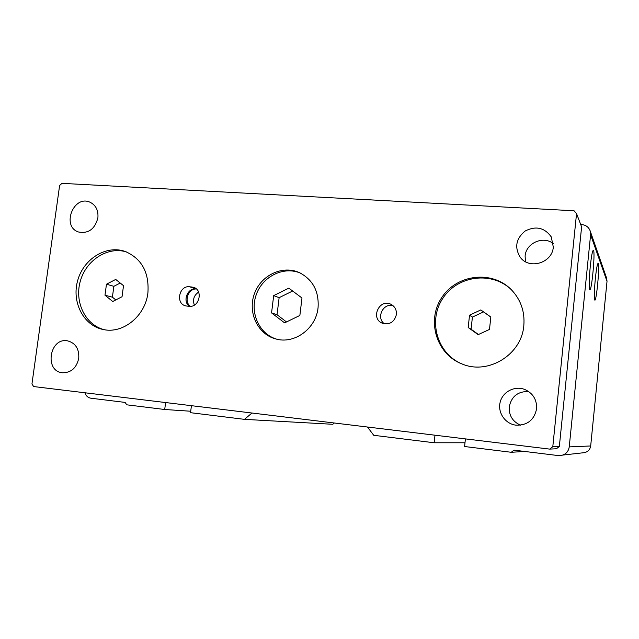 <?xml version="1.0" encoding="UTF-8"?>
<svg xmlns="http://www.w3.org/2000/svg" width="639" height="639" viewBox="0 0 639 639"><rect width="100%" height="100%" fill="white"/><g stroke="black" fill="none" stroke-linecap="round" stroke-linejoin="round"><path stroke-width="0.96" d="M580.707 224.521L581.674 224.577C585.819 224.992 588.639 227.069 590.14 230.799L606.651 278.261L607.018 281.336L590.684 445.966C590.061 449.728 587.856 451.965 584.062 452.684L558.246 455.575L513.964 450.144L511.28 452.284L464.585 446.517L465.416 438.897M334.317 423.002L332.775 424.288L244.497 419.352L190.534 412.69L191.428 405.685M595.316 278.844C596.435 268.412 597.409 263.236 598.232 263.34C599.941 264.818 596.355 302.67 594.757 300.05C594.046 297.854 594.23 290.785 595.316 278.844M590.236 266.711C591.45 255.544 592.529 250.073 593.463 250.296C595.412 252.141 591.578 292.686 589.733 289.683C588.91 287.223 589.07 279.562 590.236 266.711M190.718 411.236L164.71 409.495L126.746 404.814L125.116 402.41L90.922 398.217C87.958 397.714 85.938 395.9 84.883 392.769M434.983 435.207L434.145 442.763L373.727 435.303L367.497 427.028M464.992 442.763L434.145 442.763M165.605 402.554L164.71 409.495M251.958 413.018L244.497 419.352M524.635 451.454L511.28 452.284M590.14 230.799L590.604 234.745L569.237 446.893C568.422 451.757 565.579 454.656 560.715 455.575M198.609 292.103C193.913 295.354 192.491 299.683 194.344 305.091M120.22 283.029L113.862 286.32L112.4 297.175L115.803 299.931M490.816 317.064L483.523 311.904L472.405 317.088L471.087 329.229L478.451 334.509M190.318 306.321C183.665 301.464 188.162 288.548 196.365 288.956M106.465 284.211L115.707 279.427L123.519 285.665L122.033 296.736L112.736 301.496L104.98 295.218L106.465 284.211L113.862 286.32M104.98 295.218L112.4 297.175M469.529 315.195L480.808 309.931L490.824 317.016L489.498 329.412L478.14 334.652L468.187 327.519L469.529 315.195L472.405 317.088M468.187 327.519L471.087 329.229M480.808 309.931L483.523 311.904M559.341 446.469L581.61 226.885L576.546 213.586L574.07 210.774L61.943 183.345L59.611 185.51L31.95 383.975L33.643 386.555L549.74 449.113L556.465 448.746L559.341 446.469L552.799 446.693L549.74 449.113M528.621 391.507C517.87 391.308 511.408 396.436 509.227 406.915C508.86 415.494 512.614 421.58 520.489 425.183M553.318 243.643C543.286 235.392 525.921 243.132 525.106 256.063L525.474 261.718M196.325 288.916L195.973 288.892C187.451 287.718 182.259 301.336 189.336 306.305M392.985 305.626C383.009 302.742 375.868 318.086 384.494 323.861M126.554 251.974C107.951 246.071 86.185 259.969 80.338 281.064C74.188 302.071 85.442 325.203 104.484 329.74M511.639 290.018C492.318 270.776 457.492 275.385 442.835 298.333C427.611 320.914 437.284 354.19 462.508 364.142M523.82 325.61C521.664 354.765 488.068 375.197 461.997 363.95C436.325 354.19 426.309 320.474 441.733 297.614C456.565 274.371 491.942 269.89 511.256 289.627C520.777 299.595 524.962 311.592 523.82 325.61M147.905 292.91C145.373 316.017 122.984 334.133 103.214 329.508C83.437 325.666 71.384 301.943 77.734 280.337C83.733 258.635 106.481 244.649 125.356 251.518C141.802 258.739 149.318 272.541 147.905 292.91M78.749 358.303C76.552 367.968 71.129 372.785 62.494 372.769C43.995 371.315 49.626 337.049 67.678 340.875C75.57 343.087 79.26 348.894 78.749 358.303M97.887 217.875C94.884 229.121 88.414 233.834 78.485 231.989C61.176 226.518 73.541 194.552 90.003 202.22C95.882 205.159 98.51 210.375 97.887 217.875M553.302 247.069C552.392 263.012 529.068 269.985 520.17 257.174C514.323 247.341 515.985 238.627 525.154 231.022C535.817 225.615 544.524 227.588 551.281 236.925L553.302 247.069M536.6 408.768C534.276 419.927 527.431 425.398 516.064 425.183C505.297 424 497.501 412.698 500.137 402.298C502.558 391.843 514.627 385.477 524.707 389.447C532.982 393.217 536.952 399.663 536.6 408.768M552.799 446.693L576.546 213.586M186.979 306.097L185.502 305.817C175.374 303.437 179.152 285.385 189.479 286.751L193.529 287.318C203.394 290.026 199.36 307.734 189.192 306.297L186.979 306.097M396.404 314.524C394.359 322.144 389.678 325.043 382.338 323.23C370.005 318.494 379.542 297.998 391.116 304.38C394.934 306.568 396.699 309.955 396.404 314.524M318.062 307.71C316.081 328.662 294.299 344.525 275.697 338.918C257.613 334.229 247.469 312.303 254.418 293.724C261.039 275.026 282.901 264.762 299.771 272.797C313.03 279.922 319.125 291.56 318.062 307.71M300.634 273.212C283.924 265.896 262.813 276.176 256.343 294.427C249.561 312.575 259.122 334.013 276.623 339.149M299.867 315.45L284.587 322.871L271.559 312.91L273.684 295.617L288.828 288.141L301.975 298.006L299.867 315.45M273.684 295.617L279.131 297.67L277.046 314.723L286.496 321.944M292.654 291.009L279.131 297.67M271.559 312.91L277.046 314.723M590.684 445.966L569.237 446.893M607.018 281.336L590.604 234.745M189.479 286.751L195.973 288.892M191.684 286.943L195.23 288.109"/></g></svg>
